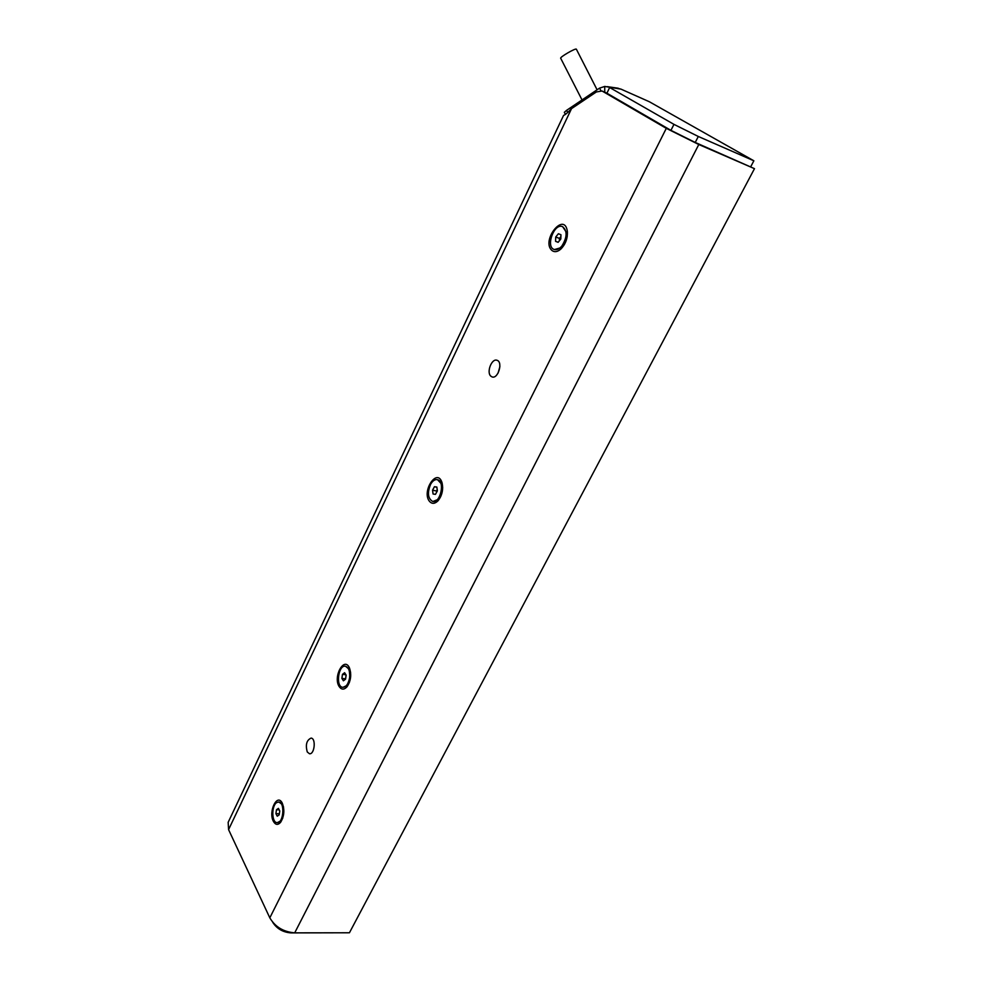 <?xml version="1.0" encoding="UTF-8"?>
<svg xmlns="http://www.w3.org/2000/svg" width="982" height="982" viewBox="0 0 982 982"><rect width="100%" height="100%" fill="white"/><g stroke="black" fill="none" stroke-linecap="round" stroke-linejoin="round"><path stroke-width="1.47" d="M602.297 91.154L666.299 128.347L698.791 144.514L754.483 168.659L349.432 932.777L294.71 932.851C283.467 931.918 275.169 926.91 269.817 917.839L228.573 829.63L228.168 822.315L563.582 115.385C565.031 114.98 567.645 112.746 571.414 108.707L596.369 91.952L601.978 90.995L606.275 92.873M606.753 93.118L670.939 130.361L673.959 124.37L609.65 87.521L606.913 93.204M600.874 90.663L599.585 88.122L566.602 110.34L564.331 112.316L565.325 114.268M754.483 168.659L695.231 142.451L670.939 130.361M604.74 91.903L604.728 86.441L621.017 89.141L649.323 101.735L753.869 160.79L698.3 136.473L673.959 124.37M599.585 88.122L604.728 86.441M278.827 801.999L281.994 804.295C284.252 810.076 283.81 815.612 280.643 820.915L277.354 822.646M279.772 810.948L279.183 814.864L277.255 816.202L275.905 813.624L276.482 809.72L278.409 808.37L279.772 810.948M276.482 809.72L279.195 809.868M275.905 813.624L279.342 813.808M276.679 802.589L278.704 801.975C285.259 802.073 283.516 823.726 277.034 822.634C271.609 822.646 271.351 805.817 276.679 802.589M345.566 666.25L349.138 669.294L350.022 677.948L346.99 685.448L343 687.339M341.883 678.39L342.473 674.352L344.608 672.707L346.155 675.113L345.566 679.163L343.418 680.796L341.883 678.39L345.603 678.881M342.473 674.352L345.934 674.769M346.118 675.051L345.566 678.82M349.58 677.899C348.34 684.086 346.032 687.216 342.657 687.302C335.414 686.688 338.373 664.593 345.468 666.238C348.794 667.441 350.169 671.332 349.58 677.899M562.661 226.682L566.516 232.538C566.872 237.435 565.485 241.977 562.33 246.151L560.882 247.685L554.437 249.563M555.714 237.055L558.39 233.741L560.943 234.723L560.808 239.019L558.12 242.333L555.567 241.339L555.714 237.055L559.458 238.38L559.384 240.762M555.567 241.339L558.181 242.259M560.882 236.637L559.458 238.38M561.888 245.991C559.212 249.097 556.622 250.25 554.093 249.44C545.366 246.74 554.204 222.791 562.551 226.633C567.473 230.819 567.252 237.263 561.888 245.991M437.542 479.707L441.458 483.93C442.735 489.711 441.581 494.891 437.997 499.457L432.927 501.471M436.855 487.047L437.371 490.877L435.468 494.351L433.062 493.995L432.546 490.178L434.437 486.716L436.855 487.047M434.437 486.716L436.88 487.232M437.162 489.343L436.487 492.498M432.546 490.178L436.278 490.963M430.595 484.31C432.645 480.775 434.928 479.228 437.432 479.67C445.398 481.106 440.317 503.864 432.583 501.397C427.87 498.451 427.207 492.755 430.595 484.31M499.899 366.617L498.083 373.074M597.093 89.804L576.373 49.21C576.004 47.701 559.531 57.226 560.697 58.269L582.031 99.943M272.701 922.27C276.863 928.751 282.963 932.299 291.003 932.9L345.59 932.777M750.813 166.559L753.869 160.79M621.017 89.141L616.622 87.999M552.105 250.606C540.456 241.044 564.417 210.578 567.375 231.445C567.743 238.344 565.558 244.223 560.808 249.109C557.543 251.895 554.634 252.386 552.105 250.606M273.401 821.369C268.123 811.819 277.059 792.928 282.178 802.945C284.817 809.684 284.301 816.14 280.606 822.327C277.894 825.31 275.488 824.99 273.401 821.369M339.207 686.614C332.702 676.88 344.252 655.767 349.482 667.993C351.703 674.744 350.869 681.029 346.977 686.835C344.068 689.904 341.478 689.83 339.207 686.614M429.6 501.495C421.106 491.638 437.26 466.99 442.035 482.727C443.508 489.466 442.17 495.505 437.984 500.832C434.854 503.901 432.055 504.122 429.6 501.495M439.58 497.714L440.218 497.628M307.28 751.991C305.328 744.773 306.605 740.146 311.085 738.096C316.241 738.341 314.535 754.741 309.453 753.734L307.28 751.991M490.804 376.143C486.274 372.288 491.737 358.16 496.966 360.271C503.25 361.806 498.132 379.261 492.092 376.928L490.804 376.143M567.768 112.623L566.602 110.34M567.215 236.576L566.921 235.643M563.423 245.328L564.257 244.788M564.54 244.285L561.127 247.452M566.516 232.538L567.117 237.153M695.231 142.451L698.3 136.473M698.791 144.514L294.71 932.851M269.817 917.839L666.299 128.347M571.524 108.658L228.573 829.63M283.516 806.873L281.994 804.295M282.718 818.276L280.742 820.792M350.611 672.339L349.138 669.294M349.371 682.576L347.112 685.301M442.698 487.637L441.458 483.93M440.857 496.315L438.168 499.273M618.279 88.233L607.33 86.649M601.978 90.995L606.446 92.959"/></g></svg>
